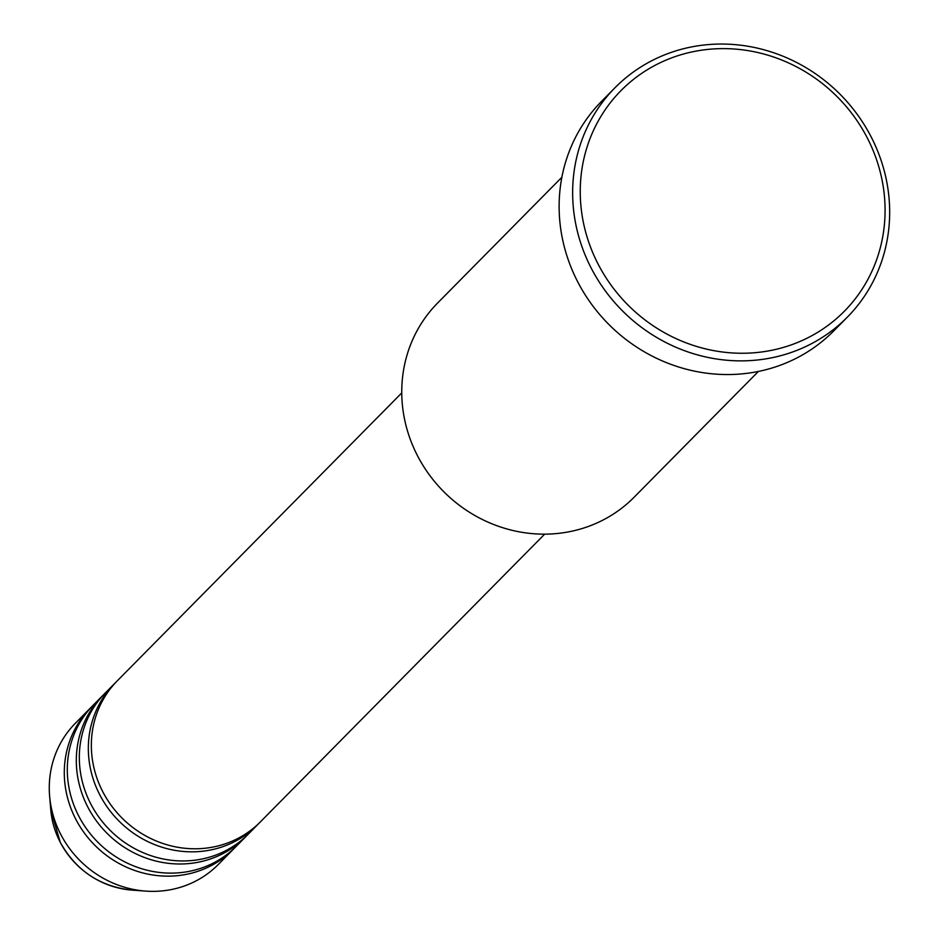 <?xml version="1.0" encoding="UTF-8"?>
<svg xmlns="http://www.w3.org/2000/svg" width="938" height="938" viewBox="0 0 938 938"><rect width="100%" height="100%" fill="white"/><g stroke="black" fill="none" stroke-linecap="round" stroke-linejoin="round"><path stroke-width="1.41" d="M401.757 392.916L117.414 680.695A100.472 94.468 44.7 0 0 102.922 792.012A100.472 94.468 44.7 0 0 260.342 821.923L544.685 534.132M115.925 682.243A100.472 94.468 44.7 0 0 114.413 683.743A100.472 94.468 44.7 0 0 99.909 795.061A100.472 94.468 44.7 0 0 257.34 824.959A100.472 94.468 44.7 0 0 258.829 823.423M114.413 683.743L105.396 692.865A100.472 94.468 44.7 0 0 90.904 804.183A100.472 94.468 44.7 0 0 248.336 834.081L257.34 824.959M103.907 694.401A100.472 94.468 44.7 0 0 102.394 695.902A100.472 94.468 44.7 0 0 87.891 807.219A100.472 94.468 44.7 0 0 245.322 837.13A100.472 94.468 44.7 0 0 246.811 835.582M102.394 695.902L93.378 705.024A100.472 94.468 44.7 0 0 78.886 816.341A100.472 94.468 44.7 0 0 236.317 846.252L245.322 837.13M91.901 706.56A100.472 94.468 44.7 0 0 90.376 708.061A100.472 94.468 44.7 0 0 75.872 819.378A100.472 94.468 44.7 0 0 233.304 849.289A100.472 94.468 44.7 0 0 234.793 847.753M561.874 177.247L437.612 303.021A138.144 129.89 44.7 0 0 417.68 456.079A138.144 129.89 44.7 0 0 634.147 497.199L758.408 371.425M866.982 137.335A156.974 147.606 44.7 0 0 660.622 62.541A156.974 147.606 44.7 0 0 598.338 264.539A156.974 147.606 44.7 0 0 804.71 339.333A156.974 147.606 44.7 0 0 866.982 137.335M591.468 268.608A163.259 153.504 -135.3 0 1 615.023 87.715A163.259 153.504 -135.3 0 1 870.851 136.315A163.259 153.504 -135.3 0 1 847.295 317.196A163.259 153.504 -135.3 0 1 591.468 268.608M615.023 87.715L601.504 101.398A163.259 153.504 44.7 0 0 577.949 282.291A163.259 153.504 44.7 0 0 833.776 330.88L847.295 317.196M90.376 708.061L75.357 723.268A100.472 94.468 44.7 0 0 49.62 796.139A100.472 94.468 44.7 0 0 60.853 834.586A100.472 94.468 44.7 0 0 145.73 891.1A100.472 94.468 44.7 0 0 218.284 864.496L233.304 849.289M131.988 890.103C100.167 886.691 76.259 870.792 60.29 842.394L50.781 809.869A84.889 79.824 44.7 0 0 60.278 842.347A84.889 79.824 44.7 0 0 131.988 890.103L145.73 891.1M50.781 809.869L49.62 796.139"/></g></svg>

